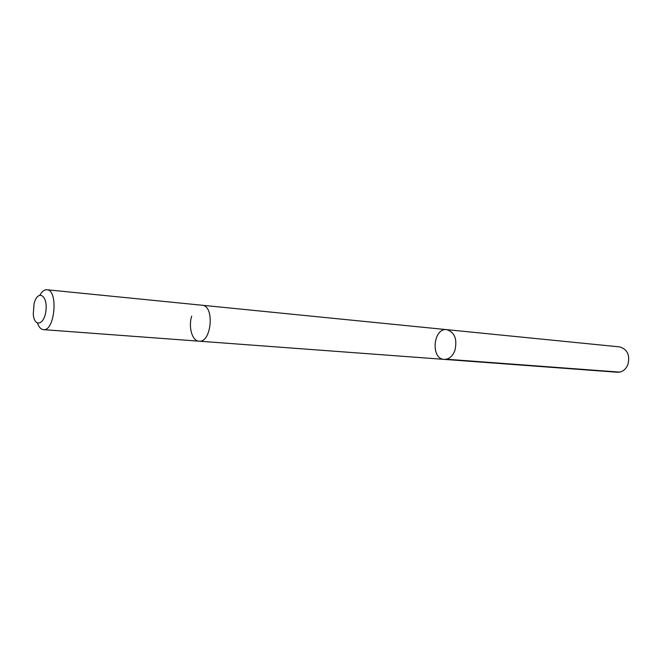 <?xml version="1.0" encoding="UTF-8"?>
<svg xmlns="http://www.w3.org/2000/svg" width="662" height="662" viewBox="0 0 662 662"><rect width="100%" height="100%" fill="white"/><g stroke="black" fill="none" stroke-linecap="round" stroke-linejoin="round"><path stroke-width="0.99" d="M454.844 350.645C452.436 356.504 448.894 359.416 444.219 359.383C430.424 359.003 433.147 327.64 446.8 329.651C454.786 332.324 457.467 339.325 454.844 350.645C452.436 356.504 448.894 359.416 444.219 359.383L617.431 372.243C622.04 372.317 625.491 369.868 627.791 364.894C630.241 355.279 627.518 349.279 619.632 346.896L446.8 329.651C454.786 332.324 457.467 339.325 454.844 350.645M191.699 316.146C188.207 327.061 192.195 341.046 198.989 341.178C211.592 343.09 214.86 305.538 202.109 305.24L46.919 289.757C44.395 289.608 42.078 291.371 39.96 295.037M37.511 323.23C38.959 327.21 40.945 329.345 43.444 329.635C54.896 331.579 58.529 289.824 46.919 289.757M34.052 303.734L33.257 314.359C34.515 328.12 44.834 324.703 46.026 309.766C47.432 294.855 37.858 289.708 34.242 303.039L34.052 303.734M446.469 359.218L619.649 372.118M199.163 341.187L444.219 359.383M202.291 305.265L446.8 329.651M198.989 341.178L43.444 329.635"/></g></svg>

